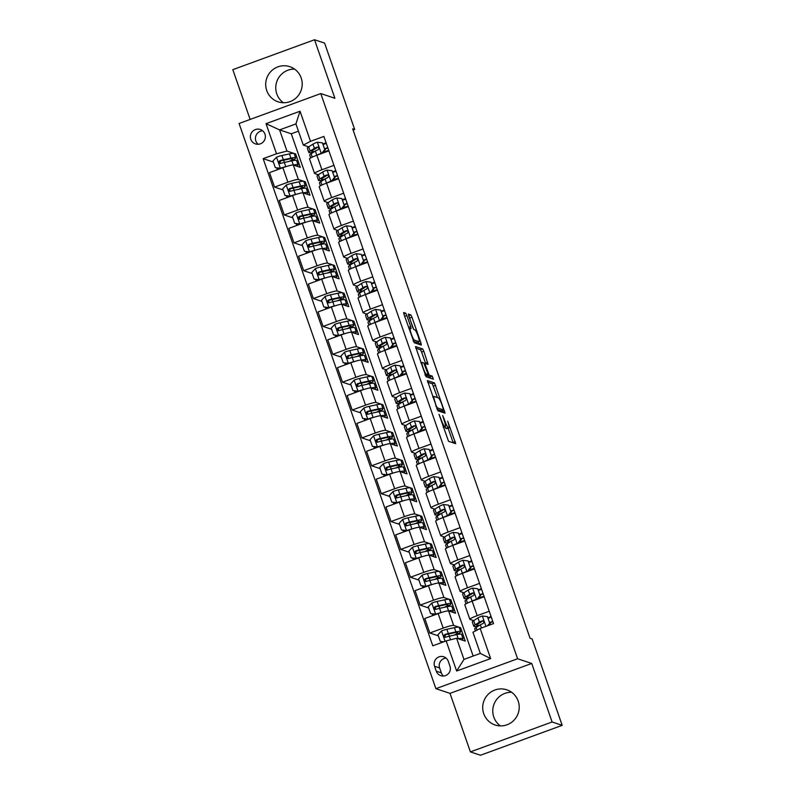 <?xml version="1.0" encoding="UTF-8"?>
<svg xmlns="http://www.w3.org/2000/svg" width="795" height="795" viewBox="0 0 795 795"><rect width="100%" height="100%" fill="white"/><g stroke="black" fill="none" stroke-linecap="round" stroke-linejoin="round"><path stroke-width="1.19" d="M439.029 414.304L448.539 441.314L455.704 443.69L447.694 421.201A7.463 1.053 69.9 0 1 448.996 427.79A7.463 1.053 69.9 0 1 448.867 427.79L448.271 427.591A7.463 1.053 69.9 0 1 444.564 420.167L442.706 415.527L444.017 419.979A7.463 1.053 69.9 0 1 445.309 426.567A7.463 1.053 69.9 0 1 445.19 426.557L444.594 426.359A7.463 1.053 69.9 0 1 440.887 418.935L439.029 414.304M266.732 90.55A18.524 18.225 -71.6 0 0 296.942 97.119A18.524 18.225 -71.6 0 0 289.807 66.671A18.524 18.225 -71.6 0 0 266.732 90.55M294.597 69.105A18.524 18.225 -71.6 0 0 283.398 102.744M483.738 713.701A18.524 18.225 -71.6 0 0 513.948 720.27A18.524 18.225 -71.6 0 0 506.812 689.822A18.524 18.225 -71.6 0 0 483.738 713.701M511.602 692.256A18.524 18.225 -71.6 0 0 500.403 725.895M250.813 139.304A7.602 7.483 -71.6 0 0 263.205 141.997A7.602 7.483 -71.6 0 0 260.273 129.496A7.602 7.483 -71.6 0 0 250.813 139.304M262.638 130.807A7.602 7.483 -71.6 0 0 258.156 144.292M406.851 315.516L405.689 313.19L403.651 312.524L404.059 314.582L414.205 342.724L421.33 345.1L420.962 343.043L411.979 317.225L410.816 314.899L408.362 314.095L412.615 327.202L413.778 329.528L414.97 329.925A6.241 0.875 69.9 0 1 417.951 335.798A6.241 0.875 69.9 0 1 419.154 341.631A6.241 0.875 69.9 0 1 419.045 341.631L414.354 340.071A6.241 0.875 69.9 0 1 411.373 334.188A6.241 0.875 69.9 0 1 410.17 328.355A6.241 0.875 69.9 0 1 410.28 328.365L411.104 328.623L410.697 326.566L406.851 315.516L404.655 316.311M334.904 98.272L314.522 39.75L324.608 43.109L354.689 129.505L352.672 128.83L530.086 638.276L532.103 638.942L562.184 725.338L552.098 721.979L531.726 663.457L517.605 658.757L320.783 93.572L334.904 98.272M427.392 380.586L437.906 410.786L445.071 413.161L434.517 382.961L427.322 380.616M415.765 348.17L420.456 349.74L421.618 352.056L423.824 351.251L428.078 364.358L425.146 363.394L425.514 365.452L429.23 375.101L432.232 376.105L433.335 379.175L426.06 376.76L415.497 346.56M415.537 346.56L422.672 348.925L423.824 351.251M449.97 666.17L448.261 661.261A7.364 7.244 -71.6 0 0 436.256 658.657A7.364 7.244 -71.6 0 0 434.567 666.28L436.276 671.179A7.364 7.244 -71.6 0 0 448.291 673.792A7.364 7.244 -71.6 0 0 449.97 666.17M517.605 658.757L435.899 688.669L239.076 123.483L320.783 93.572M480.17 628.467L490.644 658.568L456.638 671.02L446.154 640.919L456.608 638.226L463.982 659.403L480.319 653.42L472.946 632.244L480.17 628.467L493.526 623.578L323.883 136.432L310.527 141.321L303.302 145.088L295.929 123.911L279.582 129.893L286.965 151.07L295.631 153.962L294.438 154.399M273.361 162.061L263.155 158.662L432.798 645.808L446.154 640.919M263.155 158.662L276.511 153.773L266.037 123.672L300.043 111.221L310.527 141.321M531.726 663.457L450.01 693.369L470.392 751.891L552.098 721.979M470.392 751.891L480.478 755.25L562.184 725.338M314.522 39.75L232.816 69.662L250.147 119.429M450.01 693.369L435.899 688.669M353.109 130.082L354.689 129.505M456.608 638.226L465.274 641.108L460.623 627.732L459.421 628.169M298.453 131.165L291.278 133.789L473.154 656.044M291.278 133.789L279.582 129.893L266.037 123.672M283.07 189.925L274.553 187.093L269.505 172.604L282.871 167.715A9.5 1.053 -19.2 0 1 293.315 165.012L300.291 167.338L295.631 153.962M274.553 187.093L287.909 182.204A9.5 1.053 -19.2 0 1 298.363 179.511L305.34 181.826L304.137 182.274M292.769 217.8L284.262 214.958L279.214 200.469L292.57 195.58A9.5 1.053 -19.2 0 1 303.014 192.887L310 195.212L305.34 181.826M284.262 214.958L297.618 210.069A9.5 1.053 -19.2 0 1 308.062 207.376L315.049 209.701L313.846 210.138M302.478 245.665L293.961 242.833L288.913 228.344L302.279 223.445A9.5 1.053 -19.2 0 1 312.723 220.752L319.699 223.077L315.049 209.701M293.961 242.833L307.327 237.944A9.5 1.053 -19.2 0 1 317.771 235.24L324.748 237.566L323.555 238.003M312.177 273.54L303.67 270.697L298.622 256.209L311.978 251.319A9.5 1.053 -19.2 0 1 322.432 248.626L329.408 250.942L324.748 237.566M303.67 270.697L317.026 265.808A9.5 1.053 -19.2 0 1 327.48 263.115L334.457 265.441L333.254 265.878M321.886 301.404L313.369 298.572L308.331 284.073L321.687 279.184A9.5 1.053 -19.2 0 1 332.131 276.491L339.107 278.816L334.457 265.441M313.369 298.572L326.735 293.683A9.5 1.053 -19.2 0 1 337.179 290.98L344.156 293.305L342.963 293.743M331.595 329.269L323.078 326.437L318.03 311.948L331.396 307.059A9.5 1.053 -19.2 0 1 341.84 304.356L348.816 306.681L344.156 293.305M323.078 326.437L336.434 321.548A9.5 1.053 -19.2 0 1 346.888 318.855L353.864 321.18L352.662 321.617M341.293 357.144L332.787 354.312L327.739 339.813L341.095 334.924A9.5 1.053 -19.2 0 1 351.549 332.231L358.525 334.556L353.864 321.18M332.787 354.312L346.143 349.412A9.5 1.053 -19.2 0 1 356.587 346.719L363.573 349.045L362.371 349.482M351.002 385.009L342.486 382.176L337.438 367.688L350.804 362.798A9.5 1.053 -19.2 0 1 361.248 360.095L368.224 362.421L363.573 349.045M342.486 382.176L355.852 377.287A9.5 1.053 -19.2 0 1 366.296 374.594L373.272 376.909L372.08 377.347M360.711 412.883L352.195 410.041L347.147 395.552L360.503 390.663A9.5 1.053 -19.2 0 1 370.957 387.97L377.933 390.285L373.272 376.909M352.195 410.041L365.551 405.152A9.5 1.053 -19.2 0 1 376.005 402.459L382.981 404.784L381.779 405.221M370.41 440.748L361.894 437.916L356.856 423.427L370.212 418.528A9.5 1.053 -19.2 0 1 380.656 415.835L387.642 418.16L382.981 404.784M361.894 437.916L375.26 433.027A9.5 1.053 -19.2 0 1 385.704 430.324L392.68 432.649L391.488 433.086M380.119 468.623L371.603 465.781L366.555 451.292L379.921 446.402A9.5 1.053 -19.2 0 1 390.365 443.709L397.341 446.025L392.68 432.649M371.603 465.781L384.969 460.891A9.5 1.053 -19.2 0 1 395.413 458.198L402.389 460.524L401.187 460.961M389.818 496.487L381.312 493.655L376.264 479.156L389.62 474.267A9.5 1.053 -19.2 0 1 400.074 471.574L407.05 473.899L402.389 460.524M381.312 493.655L394.668 488.766A9.5 1.053 -19.2 0 1 405.112 486.063L412.098 488.388L410.896 488.826M399.527 524.352L391.011 521.52L385.963 507.031L399.328 502.142A9.5 1.053 -19.2 0 1 409.773 499.439L416.749 501.764L412.098 488.388M391.011 521.52L404.377 516.631A9.5 1.053 -19.2 0 1 414.821 513.938L421.797 516.253L420.605 516.7M409.236 552.227L400.72 549.395L395.672 534.896L409.028 530.007A9.5 1.053 -19.2 0 1 419.482 527.314L426.458 529.639L421.797 516.253M400.72 549.395L414.076 544.495A9.5 1.053 -19.2 0 1 424.53 541.802L431.506 544.128L430.304 544.565M418.935 580.092L410.419 577.259L405.38 562.771L418.736 557.881A9.5 1.053 -19.2 0 1 429.181 555.178L436.167 557.504L431.506 544.128M410.419 577.259L423.785 572.37A9.5 1.053 -19.2 0 1 434.229 569.677L441.205 571.993L440.013 572.43M428.644 607.966L420.128 605.124L415.079 590.635L428.445 585.746A9.5 1.053 -19.2 0 1 438.89 583.053L445.866 585.368L441.205 571.993M420.128 605.124L433.494 600.235A9.5 1.053 -19.2 0 1 443.938 597.542L450.914 599.867L449.712 600.305M438.343 635.831L429.837 632.999L424.788 618.51L438.144 613.611A9.5 1.053 -19.2 0 1 448.599 610.918L455.575 613.243L450.914 599.867M429.837 632.999L443.193 628.11A9.5 1.053 -19.2 0 1 453.637 625.407L460.623 627.732M473.641 620.647L469.984 619.424A9.5 1.053 -19.2 0 1 469.845 619.315A9.5 1.053 -19.2 0 1 477.199 615.658L489.233 611.256M463.932 592.772L460.275 591.559A9.5 1.053 -19.2 0 1 460.136 591.45A9.5 1.053 -19.2 0 1 467.5 587.793L479.534 583.381M467.172 571.565L470.342 567.57L468.017 560.882L462.829 560.266A6.29 0.696 160.8 0 0 458.526 562.174L454.253 564.887L450.576 563.695A9.5 1.053 -19.2 0 1 450.437 563.585A9.5 1.053 -19.2 0 1 457.791 559.919L469.825 555.516M444.524 537.042L440.867 535.82A9.5 1.053 -19.2 0 1 440.728 535.711A9.5 1.053 -19.2 0 1 448.092 532.054L460.116 527.642M434.815 509.168L431.158 507.955A9.5 1.053 -19.2 0 1 431.019 507.846A9.5 1.053 -19.2 0 1 438.383 504.179L450.417 499.777M425.116 481.303L421.459 480.081A9.5 1.053 -19.2 0 1 421.32 479.971A9.5 1.053 -19.2 0 1 428.674 476.314L440.708 471.912M415.407 453.428L411.75 452.216A9.5 1.053 -19.2 0 1 411.611 452.107A9.5 1.053 -19.2 0 1 418.975 448.44L431.009 444.037M405.698 425.564L402.051 424.341A9.5 1.053 -19.2 0 1 401.912 424.232A9.5 1.053 -19.2 0 1 409.266 420.575L421.3 416.173M408.948 404.357L412.118 400.352L409.783 393.664L404.595 393.048A6.29 0.696 160.8 0 0 400.292 394.966L396.019 397.679L392.342 396.476A9.5 1.053 -19.2 0 1 392.203 396.367A9.5 1.053 -19.2 0 1 399.567 392.71L411.591 388.298M386.291 369.824L382.634 368.612A9.5 1.053 -19.2 0 1 382.494 368.502A9.5 1.053 -19.2 0 1 389.858 364.835L401.892 360.433M376.591 341.959L372.934 340.737A9.5 1.053 -19.2 0 1 372.795 340.628A9.5 1.053 -19.2 0 1 380.149 336.971L392.183 332.568M379.831 320.743L383.001 316.748L380.676 310.06L375.478 309.444A6.29 0.696 160.8 0 0 371.176 311.352L366.912 314.075L363.226 312.872A9.5 1.053 -19.2 0 1 363.086 312.763A9.5 1.053 -19.2 0 1 370.45 309.096L382.484 304.694M357.174 286.22L353.527 284.998A9.5 1.053 -19.2 0 1 353.387 284.888A9.5 1.053 -19.2 0 1 360.741 281.231L372.776 276.829M347.475 258.345L343.818 257.133A9.5 1.053 -19.2 0 1 343.678 257.024A9.5 1.053 -19.2 0 1 351.042 253.357L363.067 248.954M337.766 230.48L334.109 229.258A9.5 1.053 -19.2 0 1 333.97 229.159A9.5 1.053 -19.2 0 1 341.333 225.492L353.368 221.089M328.067 202.616L324.41 201.393A9.5 1.053 -19.2 0 1 324.271 201.284A9.5 1.053 -19.2 0 1 331.624 197.627L343.659 193.215M318.358 174.741L314.701 173.529A9.5 1.053 -19.2 0 1 314.562 173.419A9.5 1.053 -19.2 0 1 321.925 169.752L333.95 165.35M321.597 153.534L324.767 149.53L322.442 142.842L317.245 142.235A6.29 0.696 160.8 0 0 312.952 144.143L308.679 146.856L303.302 145.088M491.091 616.582L488.239 617.626M469.845 619.315L464.797 604.826A9.5 1.053 -19.2 0 1 472.16 601.169L484.185 596.757M481.382 588.707L478.54 589.751M460.136 591.45L455.088 576.961A9.5 1.053 -19.2 0 1 462.452 573.294L474.486 568.892M471.683 560.843L468.831 561.886M450.437 563.585L445.389 549.087A9.5 1.053 -19.2 0 1 452.743 545.43L464.777 541.027M461.974 532.968L459.122 534.011M440.728 535.711L435.68 521.222A9.5 1.053 -19.2 0 1 443.044 517.555L455.078 513.153M452.266 505.103L449.423 506.147M431.019 507.846L425.981 493.347A9.5 1.053 -19.2 0 1 433.335 489.69L445.369 485.288M442.567 477.239L439.715 478.282M421.32 479.971L416.272 465.482A9.5 1.053 -19.2 0 1 423.636 461.825L435.66 457.413M432.858 449.364L430.016 450.407M411.611 452.107L406.563 437.618A9.5 1.053 -19.2 0 1 413.927 433.951L425.961 429.548M423.159 421.499L420.307 422.543M401.912 424.232L396.864 409.743A9.5 1.053 -19.2 0 1 404.218 406.086L416.252 401.674M413.45 393.624L410.598 394.668M392.203 396.367L387.155 381.878A9.5 1.053 -19.2 0 1 394.519 378.211L406.543 373.809M403.741 365.76L400.899 366.803M382.494 368.502L377.456 354.004A9.5 1.053 -19.2 0 1 384.81 350.347L396.844 345.944M394.042 337.895L391.19 338.928M372.795 340.628L367.747 326.139A9.5 1.053 -19.2 0 1 375.101 322.472L387.135 318.07M384.333 310.02L381.491 311.064M363.086 312.763L358.038 298.264A9.5 1.053 -19.2 0 1 365.402 294.607L377.436 290.205M374.634 282.155L371.782 283.199M353.387 284.888L348.339 270.399A9.5 1.053 -19.2 0 1 355.693 266.742L367.727 262.33M364.925 254.281L362.073 255.324M343.678 257.024L338.63 242.535A9.5 1.053 -19.2 0 1 345.994 238.868L358.018 234.465M355.216 226.416L352.374 227.459M333.97 229.159L328.931 214.66A9.5 1.053 -19.2 0 1 336.285 211.003L348.319 206.601M345.517 198.541L342.665 199.585M324.271 201.284L319.222 186.795A9.5 1.053 -19.2 0 1 326.576 183.128L338.61 178.726M335.808 170.677L332.966 171.72M314.562 173.419L309.513 158.921A9.5 1.053 -19.2 0 1 316.877 155.264L328.911 150.861M326.109 142.812L323.257 143.845M286.965 151.07L276.511 153.773M463.982 659.403L456.638 671.02M480.319 653.42L490.644 658.568M300.043 111.221L295.929 123.911M446.104 658.111A7.364 7.244 -71.6 0 0 439.615 667.959L441.324 672.858A7.364 7.244 -71.6 0 0 443.481 676.018M444.822 426.746A7.463 1.053 69.9 0 0 446.065 428.396L448.271 427.591M448.996 427.79L446.78 428.594A7.463 1.053 69.9 0 1 446.661 428.594L446.065 428.396M453.239 442.885L448.102 428.117M437.469 397.579L432.311 383.766L427.611 382.206M442.606 412.357L441.98 410.528M436.465 406.245L437.28 407.865L443.56 409.952L442.169 405.341A7.463 1.053 69.9 0 0 438.462 397.917L434.189 396.486A7.463 1.053 69.9 0 0 434.06 396.486A7.463 1.053 69.9 0 0 435.362 403.075L436.028 406.404M443.56 409.952L441.324 410.757L437.081 409.346M421.618 352.056L425.464 363.106L427.67 362.301M426.508 375.17L430.025 376.919L432.232 376.105M430.761 378.321L430.025 376.919M422.155 362.401A6.241 0.875 69.9 0 0 422.046 362.391A6.241 0.875 69.9 0 0 423.248 368.224A6.241 0.875 69.9 0 0 426.229 374.107L427.919 374.654L427.511 372.597L423.805 362.947L422.155 362.401M425.742 375.439L425.236 375.32M417.027 342.377A6.241 0.875 69.9 0 1 416.948 342.446A6.241 0.875 69.9 0 1 416.838 342.436L413.38 341.293M413.768 329.518L408.62 315.714L410.816 314.899M418.905 344.295L418.12 342.009M458.357 638.802A18.176 2.007 -19.2 0 1 463.048 638.574A18.176 2.007 -19.2 0 1 461.726 639.925M443.481 641.903L440.291 641.416L437.956 634.728L441.603 630.872A6.29 0.696 -19.2 0 1 446.87 629.282L454.432 627.672A18.176 2.007 -19.2 0 1 459.162 627.424L460.633 631.667A18.176 2.007 160.8 0 0 455.913 631.906L448.34 633.526A6.29 0.696 160.8 0 0 444.783 634.519C443.322 636.02 443.64 636.904 445.717 637.202A6.29 0.696 -19.2 0 1 449.274 636.199L456.837 634.579A18.176 2.007 -19.2 0 1 461.567 634.34L463.048 638.574M440.291 641.416L443.709 641.813M442.07 642.42L441.672 641.684M456.111 634.738A18.176 2.007 160.8 0 0 460.633 631.667M445.041 637.262L445.359 634.718L453.796 632.88A15.085 1.669 -19.2 0 1 457.721 632.681A15.085 1.669 -19.2 0 1 454.094 635.165M444.763 637.202L445.717 637.202M487.355 625.834L489.76 623.3L487.424 616.612L482.237 616.006A6.29 0.696 160.8 0 0 477.934 617.914L473.661 620.627A18.176 2.007 160.8 0 0 472.319 621.998L473.79 626.231A18.176 2.007 160.8 0 0 478.491 626.003M488.418 618.142L491.3 617.188M489.76 623.3L487.424 616.612M490.276 623.479L488.418 625.456M475.43 630.942L474.724 628.915A18.176 2.007 -19.2 0 1 476.066 627.543L480.339 624.83A6.29 0.696 -19.2 0 1 483.032 623.538C484.364 621.998 484.046 621.114 482.108 620.865A6.29 0.696 160.8 0 0 479.405 622.147L475.142 624.87A18.176 2.007 160.8 0 0 473.79 626.231M479.763 625.198A15.085 1.669 -19.2 0 1 476.712 625.218A15.085 1.669 -19.2 0 1 477.825 624.085L482.982 620.835M492.89 621.75L490.008 622.704M489.899 622.376L492.781 621.422M432.719 615.479L431.963 613.819M446.402 606.863A18.176 2.007 160.8 0 0 450.934 603.793L449.453 599.559A18.176 2.007 -19.2 0 0 444.733 599.798L437.161 601.418A6.29 0.696 -19.2 0 0 431.894 603.007L428.257 606.853L430.582 613.541L435.779 614.157A6.29 0.696 -19.2 0 1 441.046 612.567L441.483 612.468M448.658 610.938A18.176 2.007 -19.2 0 1 453.339 610.709A18.176 2.007 -19.2 0 1 452.017 612.061M436.306 614.326L430.582 613.541M450.934 603.793A18.176 2.007 160.8 0 0 446.204 604.031L438.631 605.651A6.29 0.696 160.8 0 0 435.074 606.655C433.623 608.145 433.931 609.04 436.008 609.328A6.29 0.696 -19.2 0 1 439.565 608.334L447.138 606.714A18.176 2.007 -19.2 0 1 451.868 606.466L453.339 610.709M435.253 614.207A8.666 0.954 160.8 0 0 432.351 615.737M435.332 609.397L435.66 606.843L444.087 605.015A15.085 1.669 -19.2 0 1 448.012 604.806A15.085 1.669 -19.2 0 1 444.385 607.301M435.054 609.328L436.008 609.328M423.01 587.614L422.264 585.945M436.703 578.999A18.176 2.007 160.8 0 0 441.225 575.928L439.754 571.684A18.176 2.007 -19.2 0 0 435.024 571.933L427.452 573.553A6.29 0.696 -19.2 0 0 422.195 575.143L418.548 578.989L420.883 585.677L426.07 586.283A6.29 0.696 -19.2 0 1 431.337 584.693L431.774 584.603M438.949 583.073A18.176 2.007 -19.2 0 1 443.63 582.834A18.176 2.007 -19.2 0 1 442.318 584.186M426.597 586.462L420.883 585.677M441.225 575.928A18.176 2.007 160.8 0 0 436.495 576.166L428.932 577.786A6.29 0.696 160.8 0 0 425.375 578.79C423.914 580.28 424.222 581.165 426.299 581.463A6.29 0.696 -19.2 0 1 429.866 580.459L437.429 578.84A18.176 2.007 -19.2 0 1 442.159 578.601L443.63 582.834M425.544 586.332A8.666 0.954 160.8 0 0 422.642 587.863M425.633 581.523L425.951 578.979L434.388 577.14A15.085 1.669 -19.2 0 1 438.313 576.941A15.085 1.669 -19.2 0 1 434.686 579.426M425.355 581.463L426.299 581.463M413.301 559.74L412.555 558.08M426.995 551.134A18.176 2.007 160.8 0 0 431.526 548.053L430.045 543.82A18.176 2.007 -19.2 0 0 425.315 544.058L417.753 545.678A6.29 0.696 -19.2 0 0 412.486 547.268L408.849 551.114L411.174 557.802L416.371 558.418A6.29 0.696 -19.2 0 1 421.628 556.828L422.075 556.739M429.24 555.198A18.176 2.007 -19.2 0 1 433.931 554.97A18.176 2.007 -19.2 0 1 432.609 556.321M416.888 558.597L411.174 557.802M431.526 548.053A18.176 2.007 160.8 0 0 426.796 548.302L419.223 549.911A6.29 0.696 160.8 0 0 415.666 550.915C414.205 552.406 414.523 553.3 416.6 553.588A6.29 0.696 -19.2 0 1 420.158 552.595L427.73 550.975A18.176 2.007 -19.2 0 1 432.45 550.736L433.931 554.97M415.845 558.468A8.666 0.954 160.8 0 0 412.943 559.998M415.924 553.658L416.252 551.114L424.679 549.275A15.085 1.669 -19.2 0 1 428.604 549.077A15.085 1.669 -19.2 0 1 424.977 551.561M415.646 553.598L416.6 553.588M476.881 599.44L480.051 595.435L477.725 588.747L472.528 588.131A6.29 0.696 160.8 0 0 468.225 590.049L463.962 592.762A18.176 2.007 160.8 0 0 462.611 594.133L464.091 598.367A18.176 2.007 160.8 0 0 468.792 598.128M478.719 590.278L481.591 589.314M476.414 599.281A6.29 0.696 160.8 0 0 472.151 601.169L470.64 596.956A6.29 0.696 -19.2 0 1 473.333 595.664C474.655 594.133 474.347 593.239 472.399 592.99A6.29 0.696 160.8 0 0 469.706 594.282L465.433 596.995A18.176 2.007 160.8 0 0 464.091 598.367M480.051 595.435L477.725 588.747M480.578 595.614L476.94 599.46M470.054 597.323A15.085 1.669 -19.2 0 1 467.003 597.353A15.085 1.669 -19.2 0 1 468.116 596.21L473.273 592.971M483.181 593.875L480.309 594.839M480.19 594.511L483.072 593.557M484.006 596.23L480.886 597.264L481.104 597.89M465.989 603.822L465.025 601.04A18.176 2.007 -19.2 0 1 466.367 599.669L470.64 596.956M478.192 598.128A15.085 1.669 160.8 0 0 480.886 597.264M469.01 562.403L471.892 561.449M456.28 575.948L455.316 573.175A18.176 2.007 -19.2 0 1 456.658 571.804L460.931 569.091A6.29 0.696 -19.2 0 1 463.624 567.799C464.946 566.269 464.638 565.374 462.69 565.126A6.29 0.696 160.8 0 0 459.997 566.408L455.724 569.131L454.253 564.887A18.176 2.007 160.8 0 0 452.911 566.259L454.382 570.502A18.176 2.007 160.8 0 0 459.083 570.263M466.705 571.416A6.29 0.696 160.8 0 0 462.452 573.294L467.5 587.793M470.342 567.57L468.017 560.882M470.869 567.739L467.231 571.585M455.724 569.131A18.176 2.007 160.8 0 0 454.382 570.502M460.355 569.458A15.085 1.669 -19.2 0 1 457.304 569.478A15.085 1.669 -19.2 0 1 458.417 568.346L463.574 565.096M473.482 566.01L470.6 566.964M470.491 566.636L473.363 565.682M474.297 568.365L471.177 569.399L471.395 570.025M468.493 570.254A15.085 1.669 160.8 0 0 471.177 569.399M457.473 543.701L460.643 539.696L458.308 533.008L453.12 532.392A6.29 0.696 160.8 0 0 448.817 534.31L444.544 537.023A18.176 2.007 160.8 0 0 443.203 538.394L444.683 542.627A18.176 2.007 160.8 0 0 449.384 542.389M459.311 534.538L462.183 533.584M457.006 543.542A6.29 0.696 160.8 0 0 452.743 545.43L457.791 559.919M460.643 539.696L458.308 533.008M461.17 539.875L457.522 543.72M446.581 548.083L445.607 545.3A18.176 2.007 -19.2 0 1 446.959 543.939L451.222 541.216A6.29 0.696 -19.2 0 1 453.915 539.934C455.247 538.394 454.939 537.5 452.991 537.251A6.29 0.696 160.8 0 0 450.298 538.543L446.025 541.256A18.176 2.007 160.8 0 0 444.683 542.627M450.646 541.584A15.085 1.669 -19.2 0 1 447.595 541.614A15.085 1.669 -19.2 0 1 448.708 540.481L453.866 537.231M463.773 538.145L460.891 539.099M460.782 538.771L463.664 537.818M464.588 540.491L461.478 541.524L461.696 542.15M458.785 542.389A15.085 1.669 160.8 0 0 461.478 541.524M403.602 531.875L402.846 530.215M417.296 523.259A18.176 2.007 160.8 0 0 421.817 520.188L420.346 515.955A18.176 2.007 -19.2 0 0 415.616 516.194L408.044 517.813A6.29 0.696 -19.2 0 0 402.777 519.403L399.14 523.249L401.465 529.937L406.662 530.553A6.29 0.696 -19.2 0 1 411.929 528.963L412.366 528.864M419.541 527.333A18.176 2.007 -19.2 0 1 424.222 527.095A18.176 2.007 -19.2 0 1 422.9 528.456M407.189 530.722L401.465 529.937M421.817 520.188A18.176 2.007 160.8 0 0 417.087 520.427L409.524 522.047A6.29 0.696 160.8 0 0 405.967 523.05C404.506 524.541 404.814 525.435 406.891 525.724A6.29 0.696 -19.2 0 1 410.449 524.72L418.021 523.1A18.176 2.007 -19.2 0 1 422.751 522.862L424.222 527.095M406.136 530.603A8.666 0.954 160.8 0 0 403.234 532.133M406.215 525.793L406.543 523.239L414.98 521.401A15.085 1.669 -19.2 0 1 418.905 521.202A15.085 1.669 -19.2 0 1 415.268 523.696M405.947 525.724L406.891 525.724M447.764 515.826L450.934 511.831L448.609 505.143L443.411 504.527A6.29 0.696 160.8 0 0 439.118 506.435L434.845 509.158A18.176 2.007 160.8 0 0 433.504 510.519L434.974 514.763A18.176 2.007 160.8 0 0 439.675 514.524M449.602 506.663L452.484 505.709M447.297 515.677A6.29 0.696 160.8 0 0 443.034 517.565M450.934 511.831L448.609 505.143M451.461 512L447.824 515.846M436.872 520.218L435.908 517.436A18.176 2.007 -19.2 0 1 437.25 516.064L441.523 513.351A6.29 0.696 -19.2 0 1 444.216 512.059C445.538 510.529 445.23 509.635 443.282 509.386A6.29 0.696 160.8 0 0 440.589 510.678L436.316 513.391A18.176 2.007 160.8 0 0 434.974 514.763M440.937 513.719A15.085 1.669 -19.2 0 1 437.896 513.739A15.085 1.669 -19.2 0 1 439.009 512.606L444.166 509.356M454.064 510.271L451.192 511.225M451.073 510.907L453.955 509.943M454.889 512.626L451.769 513.659L451.987 514.285M449.076 514.524A15.085 1.669 160.8 0 0 451.769 513.659M393.893 504.01L393.147 502.341M407.587 495.394A18.176 2.007 160.8 0 0 412.108 492.314L410.637 488.08A18.176 2.007 -19.2 0 0 405.907 488.329L398.345 489.939A6.29 0.696 -19.2 0 0 393.078 491.529L389.431 495.374L391.766 502.062L396.953 502.678A6.29 0.696 -19.2 0 1 402.22 501.089L402.658 500.999M409.832 499.459A18.176 2.007 -19.2 0 1 414.523 499.23A18.176 2.007 -19.2 0 1 413.201 500.582M397.48 502.857L391.766 502.062M412.108 492.314A18.176 2.007 160.8 0 0 407.388 492.562L399.815 494.182A6.29 0.696 160.8 0 0 396.258 495.176C394.797 496.666 395.115 497.561 397.192 497.859A6.29 0.696 -19.2 0 1 400.75 496.855L408.312 495.235A18.176 2.007 -19.2 0 1 413.042 494.997L414.523 499.23M396.427 502.728A8.666 0.954 160.8 0 0 393.535 504.259M396.516 497.918L396.834 495.374L405.271 493.536A15.085 1.669 -19.2 0 1 409.196 493.337A15.085 1.669 -19.2 0 1 405.569 495.822M396.238 497.859L397.192 497.859M438.055 487.961L441.235 483.956L438.9 477.268L433.712 476.662A6.29 0.696 160.8 0 0 429.409 478.57L425.136 481.283A18.176 2.007 160.8 0 0 423.795 482.654L425.265 486.888A18.176 2.007 160.8 0 0 429.966 486.659M439.893 478.799L442.775 477.845M437.588 487.802A6.29 0.696 160.8 0 0 433.335 489.69L438.383 504.179M441.235 483.956L438.9 477.268M441.752 484.135L438.115 487.981M427.173 492.344L426.2 489.561A18.176 2.007 -19.2 0 1 427.541 488.2L431.814 485.477A6.29 0.696 -19.2 0 1 434.507 484.195C435.839 482.654 435.521 481.77 433.573 481.522A6.29 0.696 160.8 0 0 430.88 482.803L426.617 485.516A18.176 2.007 160.8 0 0 425.265 486.888M431.238 485.854A15.085 1.669 -19.2 0 1 428.187 485.874A15.085 1.669 -19.2 0 1 429.3 484.741L434.458 481.492M444.365 482.406L441.483 483.36M441.374 483.032L444.256 482.078M445.18 484.751L442.06 485.785L442.278 486.411M439.377 486.649A15.085 1.669 160.8 0 0 442.06 485.785M384.194 476.135L383.438 474.476M397.878 467.52A18.176 2.007 160.8 0 0 402.409 464.449L400.928 460.216A18.176 2.007 -19.2 0 0 396.208 460.454L388.636 462.074A6.29 0.696 -19.2 0 0 383.369 463.664L379.732 467.51L382.057 474.198L387.254 474.814A6.29 0.696 -19.2 0 1 392.521 473.224L392.959 473.124M400.133 471.594A18.176 2.007 -19.2 0 1 404.814 471.365A18.176 2.007 -19.2 0 1 403.492 472.717M387.781 474.983L382.057 474.198M402.409 464.449A18.176 2.007 160.8 0 0 397.679 464.687L390.106 466.307A6.29 0.696 160.8 0 0 386.549 467.311C385.098 468.802 385.406 469.696 387.483 469.984A6.29 0.696 -19.2 0 1 391.041 468.98L398.613 467.371A18.176 2.007 -19.2 0 1 403.343 467.122L404.814 471.365M386.728 474.863A8.666 0.954 160.8 0 0 383.826 476.394M386.807 470.054L387.135 467.5L395.562 465.661A15.085 1.669 -19.2 0 1 399.488 465.463A15.085 1.669 -19.2 0 1 395.86 467.957M386.529 469.984L387.483 469.984M374.485 448.271L373.739 446.601M388.179 439.655A18.176 2.007 160.8 0 0 392.7 436.584L391.229 432.341A18.176 2.007 -19.2 0 0 386.499 432.589L378.927 434.209A6.29 0.696 -19.2 0 0 373.67 435.799L370.023 439.645L372.358 446.333L377.546 446.939A6.29 0.696 -19.2 0 1 382.812 445.349L383.25 445.26M390.425 443.729A18.176 2.007 -19.2 0 1 395.105 443.491A18.176 2.007 -19.2 0 1 393.793 444.842M378.072 447.118L372.358 446.333M392.7 436.584A18.176 2.007 160.8 0 0 387.97 436.823L380.408 438.442A6.29 0.696 160.8 0 0 376.85 439.436C375.389 440.937 375.697 441.821 377.774 442.119A6.29 0.696 -19.2 0 1 381.342 441.116L388.904 439.496A18.176 2.007 -19.2 0 1 393.634 439.257L395.105 443.491M377.019 446.989A8.666 0.954 160.8 0 0 374.117 448.519M377.108 442.179L377.426 439.635L385.863 437.797A15.085 1.669 -19.2 0 1 389.788 437.598A15.085 1.669 -19.2 0 1 386.161 440.082M376.83 442.119L377.774 442.119M364.776 420.396L364.031 418.736M378.47 411.78A18.176 2.007 160.8 0 0 383.001 408.709L381.521 404.476A18.176 2.007 -19.2 0 0 376.79 404.715L369.228 406.334A6.29 0.696 -19.2 0 0 363.961 407.924L360.324 411.77L362.649 418.458L367.847 419.074A6.29 0.696 -19.2 0 1 373.103 417.484L373.551 417.385M380.716 415.855A18.176 2.007 -19.2 0 1 385.406 415.626A18.176 2.007 -19.2 0 1 384.084 416.978M368.363 419.243L362.649 418.458M383.001 408.709A18.176 2.007 160.8 0 0 378.271 408.958L370.699 410.568A6.29 0.696 160.8 0 0 367.141 411.572C365.68 413.062 365.998 413.957 368.075 414.245A6.29 0.696 -19.2 0 1 371.633 413.251L379.205 411.631A18.176 2.007 -19.2 0 1 383.925 411.383L385.406 415.626M367.32 419.124A8.666 0.954 160.8 0 0 364.418 420.654M367.399 414.314L367.727 411.76L376.154 409.932A15.085 1.669 -19.2 0 1 380.08 409.723A15.085 1.669 -19.2 0 1 376.452 412.217M367.121 414.255L368.075 414.245M355.077 392.531L354.322 390.872M368.771 383.915A18.176 2.007 160.8 0 0 373.292 380.845L371.822 376.611A18.176 2.007 -19.2 0 0 367.091 376.85L359.519 378.47A6.29 0.696 -19.2 0 0 354.252 380.06L350.615 383.906L352.94 390.593L358.138 391.2A6.29 0.696 -19.2 0 1 363.404 389.61L363.842 389.52M371.017 387.99A18.176 2.007 -19.2 0 1 375.697 387.751A18.176 2.007 -19.2 0 1 374.375 389.103M358.664 391.378L352.94 390.593M373.292 380.845A18.176 2.007 160.8 0 0 368.562 381.083L361 382.703A6.29 0.696 160.8 0 0 357.442 383.707C355.981 385.197 356.289 386.082 358.366 386.38A6.29 0.696 -19.2 0 1 361.924 385.376L369.496 383.756A18.176 2.007 -19.2 0 1 374.226 383.518L375.697 387.751M357.611 391.259A8.666 0.954 160.8 0 0 354.709 392.79M357.69 386.44L358.018 383.896L366.455 382.057A15.085 1.669 -19.2 0 1 370.381 381.858A15.085 1.669 -19.2 0 1 366.743 384.343M357.412 386.38L358.366 386.38M428.356 460.096L431.526 456.091L429.201 449.404L424.003 448.787A6.29 0.696 160.8 0 0 419.7 450.705L415.437 453.418A18.176 2.007 160.8 0 0 414.086 454.79L415.566 459.023A18.176 2.007 160.8 0 0 420.267 458.785M430.194 450.934L433.066 449.97M427.889 459.937A6.29 0.696 160.8 0 0 423.626 461.825L428.674 476.314M431.526 456.091L429.201 449.404M432.053 456.26L428.416 460.116M417.464 464.479L416.5 461.696A18.176 2.007 -19.2 0 1 417.842 460.325L422.115 457.612A6.29 0.696 -19.2 0 1 424.808 456.32C426.13 454.79 425.822 453.895 423.874 453.647A6.29 0.696 160.8 0 0 421.181 454.939L416.908 457.652A18.176 2.007 160.8 0 0 415.566 459.023M421.529 457.98A15.085 1.669 -19.2 0 1 418.478 458.009A15.085 1.669 -19.2 0 1 419.591 456.867L424.749 453.617M434.656 454.531L431.784 455.485M431.665 455.167L434.547 454.213M435.481 456.887L432.361 457.92L432.579 458.546M429.668 458.785A15.085 1.669 160.8 0 0 432.361 457.92M418.647 432.222L421.817 428.217L419.492 421.529L414.304 420.923A6.29 0.696 160.8 0 0 410.001 422.831L405.728 425.544A18.176 2.007 160.8 0 0 404.387 426.915L405.857 431.148A18.176 2.007 160.8 0 0 410.558 430.92M420.485 423.059L423.367 422.105M418.18 432.073A6.29 0.696 160.8 0 0 413.927 433.951L418.975 448.44M421.817 428.217L419.492 421.529M422.344 428.396L418.707 432.241M407.755 436.604L406.792 433.832A18.176 2.007 -19.2 0 1 408.133 432.46L412.406 429.747A6.29 0.696 -19.2 0 1 415.099 428.455C416.421 426.915 416.113 426.031 414.165 425.782A6.29 0.696 160.8 0 0 411.472 427.064L407.199 429.787A18.176 2.007 160.8 0 0 405.857 431.148M411.83 430.115A15.085 1.669 -19.2 0 1 408.779 430.135A15.085 1.669 -19.2 0 1 409.892 429.002L415.05 425.752M424.957 426.667L422.075 427.621M421.966 427.293L424.838 426.339M425.772 429.012L422.652 430.055L422.87 430.681M419.969 430.91A15.085 1.669 160.8 0 0 422.652 430.055M410.786 395.195L413.658 394.231M398.057 408.739L397.083 405.957A18.176 2.007 -19.2 0 1 398.434 404.585L402.697 401.873A6.29 0.696 -19.2 0 1 405.39 400.591C406.722 399.05 406.414 398.156 404.466 397.907A6.29 0.696 160.8 0 0 401.773 399.199L397.5 401.912L396.019 397.679A18.176 2.007 160.8 0 0 394.678 399.05L396.158 403.284A18.176 2.007 160.8 0 0 400.859 403.045M408.481 404.198A6.29 0.696 160.8 0 0 404.218 406.086L409.266 420.575M412.118 400.352L409.783 393.664M412.645 400.531L408.998 404.377M397.5 401.912A18.176 2.007 160.8 0 0 396.158 403.284M402.121 402.24A15.085 1.669 -19.2 0 1 399.07 402.27A15.085 1.669 -19.2 0 1 400.183 401.127L405.341 397.888M415.248 398.792L412.366 399.756M412.257 399.428L415.139 398.474M416.063 401.147L412.953 402.181L413.171 402.807M410.26 403.045A15.085 1.669 160.8 0 0 412.953 402.181M399.239 376.482L402.409 372.487L400.084 365.799L394.886 365.183A6.29 0.696 160.8 0 0 390.593 367.091L386.32 369.814A18.176 2.007 160.8 0 0 384.979 371.176L386.45 375.419A18.176 2.007 160.8 0 0 391.15 375.18M401.078 367.32L403.959 366.366M398.772 376.333A6.29 0.696 160.8 0 0 394.509 378.211L399.567 392.71M402.409 372.487L400.084 365.799M402.936 372.656L399.299 376.502M388.348 380.865L387.384 378.092A18.176 2.007 -19.2 0 1 388.725 376.721L392.998 374.008A6.29 0.696 -19.2 0 1 395.691 372.716C397.013 371.185 396.705 370.291 394.757 370.043A6.29 0.696 160.8 0 0 392.064 371.335L387.791 374.048A18.176 2.007 160.8 0 0 386.45 375.419M392.412 374.375A15.085 1.669 -19.2 0 1 389.361 374.395A15.085 1.669 -19.2 0 1 390.484 373.262L395.642 370.013M405.539 370.927L402.668 371.881M402.548 371.563L405.43 370.599M406.364 373.282L403.244 374.316L403.463 374.942M400.551 375.17A15.085 1.669 160.8 0 0 403.244 374.316M345.368 364.657L344.623 362.997M359.062 356.051A18.176 2.007 160.8 0 0 363.583 352.97L362.113 348.737A18.176 2.007 -19.2 0 0 357.382 348.975L349.82 350.595A6.29 0.696 -19.2 0 0 344.553 352.185L340.906 356.031L343.241 362.719L348.429 363.335A6.29 0.696 -19.2 0 1 353.696 361.745L354.133 361.655M361.308 360.115A18.176 2.007 -19.2 0 1 365.998 359.887A18.176 2.007 -19.2 0 1 364.676 361.238M348.955 363.514L343.241 362.719M363.583 352.97A18.176 2.007 160.8 0 0 358.863 353.219L351.291 354.838A6.29 0.696 160.8 0 0 347.733 355.832C346.272 357.323 346.58 358.217 348.667 358.505A6.29 0.696 -19.2 0 1 352.225 357.512L359.787 355.892A18.176 2.007 -19.2 0 1 364.517 355.653L365.998 359.887M347.902 363.385A8.666 0.954 160.8 0 0 345.01 364.915M347.991 358.575L348.309 356.031L356.746 354.192A15.085 1.669 -19.2 0 1 360.672 353.994A15.085 1.669 -19.2 0 1 357.044 356.478M347.713 358.515L348.667 358.505M389.53 348.617L392.71 344.613L390.375 337.925L385.187 337.309A6.29 0.696 160.8 0 0 380.885 339.227L376.611 341.939A18.176 2.007 160.8 0 0 375.27 343.311L376.741 347.544A18.176 2.007 160.8 0 0 381.441 347.306M391.369 339.455L394.25 338.501M389.063 348.458A6.29 0.696 160.8 0 0 384.81 350.347L389.858 364.835M392.71 344.613L390.375 337.925M393.227 344.791L389.59 348.637M378.649 353L377.675 350.217A18.176 2.007 -19.2 0 1 379.016 348.856L383.289 346.133A6.29 0.696 -19.2 0 1 385.982 344.851C387.314 343.311 386.996 342.416 385.048 342.168A6.29 0.696 160.8 0 0 382.355 343.46L378.092 346.173A18.176 2.007 160.8 0 0 376.741 347.544M382.713 346.501A15.085 1.669 -19.2 0 1 379.662 346.531A15.085 1.669 -19.2 0 1 380.775 345.398L385.933 342.148M395.84 343.062L392.959 344.016M392.849 343.688L395.721 342.734M396.655 345.408L393.535 346.441L393.754 347.067M390.852 347.306A15.085 1.669 160.8 0 0 393.535 346.441M335.669 336.792L334.914 335.132M349.353 328.176A18.176 2.007 160.8 0 0 353.884 325.105L352.404 320.872A18.176 2.007 -19.2 0 0 347.683 321.11L340.111 322.73A6.29 0.696 -19.2 0 0 334.844 324.32L331.207 328.166L333.532 334.854L338.73 335.47A6.29 0.696 -19.2 0 1 343.997 333.88L344.434 333.781M351.609 332.25A18.176 2.007 -19.2 0 1 356.289 332.012A18.176 2.007 -19.2 0 1 354.967 333.373M339.256 335.639L333.532 334.854M353.884 325.105A18.176 2.007 160.8 0 0 349.154 325.344L341.582 326.964A6.29 0.696 160.8 0 0 338.024 327.967C336.573 329.458 336.881 330.352 338.958 330.641A6.29 0.696 -19.2 0 1 342.516 329.637L350.088 328.017A18.176 2.007 -19.2 0 1 354.818 327.779L356.289 332.012M338.203 335.52A8.666 0.954 160.8 0 0 335.301 337.05M338.282 330.71L338.61 328.156L347.037 326.318A15.085 1.669 -19.2 0 1 350.963 326.119A15.085 1.669 -19.2 0 1 347.335 328.613M338.004 330.641L338.958 330.641M381.67 311.58L384.541 310.626M368.94 325.135L367.976 322.353A18.176 2.007 -19.2 0 1 369.317 320.981L373.59 318.268A6.29 0.696 -19.2 0 1 376.283 316.976C377.605 315.446 377.297 314.552 375.349 314.303A6.29 0.696 160.8 0 0 372.656 315.595L368.383 318.308L366.912 314.075A18.176 2.007 160.8 0 0 365.561 315.436L367.042 319.679A18.176 2.007 160.8 0 0 371.742 319.441M379.364 320.594A6.29 0.696 160.8 0 0 375.101 322.482L380.149 336.971M383.001 316.748L380.676 310.06M383.528 316.917L379.891 320.763M368.383 318.308A18.176 2.007 160.8 0 0 367.042 319.679M373.004 318.636A15.085 1.669 -19.2 0 1 369.953 318.666A15.085 1.669 -19.2 0 1 371.066 317.523L376.224 314.273M386.132 315.188L383.26 316.142M383.14 315.824L386.022 314.86M386.956 317.543L383.836 318.576L384.055 319.202M381.143 319.441A15.085 1.669 160.8 0 0 383.836 318.576M325.96 308.927L325.205 307.258M339.654 300.311A18.176 2.007 160.8 0 0 344.175 297.241L342.705 292.997A18.176 2.007 -19.2 0 0 337.974 293.246L330.402 294.856A6.29 0.696 -19.2 0 0 325.145 296.446L321.498 300.291L323.833 306.989L329.021 307.595A6.29 0.696 -19.2 0 1 334.288 306.005L334.725 305.916M341.9 304.376A18.176 2.007 -19.2 0 1 346.58 304.147A18.176 2.007 -19.2 0 1 345.269 305.499M329.547 307.774L323.833 306.989M344.175 297.241A18.176 2.007 160.8 0 0 339.445 297.479L331.883 299.099A6.29 0.696 160.8 0 0 328.325 300.093C326.864 301.583 327.172 302.478 329.249 302.776A6.29 0.696 -19.2 0 1 332.817 301.772L340.379 300.152A18.176 2.007 -19.2 0 1 345.109 299.914L346.58 304.147M328.494 307.645A8.666 0.954 160.8 0 0 325.592 309.175M328.583 302.835L328.901 300.291L337.338 298.453A15.085 1.669 -19.2 0 1 341.264 298.254A15.085 1.669 -19.2 0 1 337.637 300.739M328.305 302.776L329.249 302.776M316.251 281.052L315.506 279.393M329.945 272.437A18.176 2.007 160.8 0 0 334.476 269.366L332.996 265.132A18.176 2.007 -19.2 0 0 328.265 265.371L320.703 266.991A6.29 0.696 -19.2 0 0 315.436 268.581L311.799 272.427L314.124 279.115L319.322 279.731A6.29 0.696 -19.2 0 1 324.579 278.141L325.026 278.041M332.191 276.511A18.176 2.007 -19.2 0 1 336.881 276.282A18.176 2.007 -19.2 0 1 335.56 277.634M319.838 279.9L314.124 279.115M334.476 269.366A18.176 2.007 160.8 0 0 329.746 269.604L322.174 271.224A6.29 0.696 160.8 0 0 318.616 272.228C317.155 273.719 317.473 274.613 319.55 274.901A6.29 0.696 -19.2 0 1 323.108 273.897L330.68 272.288A18.176 2.007 -19.2 0 1 335.401 272.039L336.881 276.282M318.795 279.78A8.666 0.954 160.8 0 0 315.893 281.311M318.875 274.971L319.192 272.417L327.629 270.578A15.085 1.669 -19.2 0 1 331.555 270.38A15.085 1.669 -19.2 0 1 327.928 272.874M318.596 274.901L319.55 274.901M306.552 253.188L305.797 251.518M320.246 244.572A18.176 2.007 160.8 0 0 324.767 241.501L323.287 237.258A18.176 2.007 -19.2 0 0 318.566 237.506L310.994 239.126A6.29 0.696 -19.2 0 0 305.727 240.716L302.09 244.562L304.415 251.25L309.613 251.856A6.29 0.696 -19.2 0 1 314.88 250.266L315.317 250.177M322.492 248.646A18.176 2.007 -19.2 0 1 327.172 248.408A18.176 2.007 -19.2 0 1 325.851 249.759M310.139 252.035L304.415 251.25M324.767 241.501A18.176 2.007 160.8 0 0 320.037 241.74L312.475 243.359A6.29 0.696 160.8 0 0 308.907 244.353C307.456 245.854 307.764 246.738 309.841 247.036A6.29 0.696 -19.2 0 1 313.399 246.033L320.971 244.413A18.176 2.007 -19.2 0 1 325.702 244.174L327.172 248.408M309.086 251.906A8.666 0.954 160.8 0 0 306.184 253.436M309.166 247.096L309.493 244.552L317.93 242.714A15.085 1.669 -19.2 0 1 321.846 242.515A15.085 1.669 -19.2 0 1 318.219 244.999M308.887 247.036L309.841 247.036M296.843 225.313L296.098 223.653M310.537 216.697A18.176 2.007 160.8 0 0 315.059 213.626L313.588 209.393A18.176 2.007 -19.2 0 0 308.858 209.632L301.295 211.251A6.29 0.696 -19.2 0 0 296.028 212.841L292.381 216.687L294.716 223.375L299.904 223.991A6.29 0.696 -19.2 0 1 305.171 222.401L305.608 222.302M312.783 220.772A18.176 2.007 -19.2 0 1 317.473 220.543A18.176 2.007 -19.2 0 1 316.152 221.894M300.43 224.16L294.716 223.375M315.059 213.626A18.176 2.007 160.8 0 0 310.338 213.875L302.766 215.485A6.29 0.696 160.8 0 0 299.208 216.488C297.747 217.979 298.055 218.873 300.142 219.162A6.29 0.696 -19.2 0 1 303.7 218.168L311.262 216.548A18.176 2.007 -19.2 0 1 315.993 216.3L317.473 220.543M299.377 224.041A8.666 0.954 160.8 0 0 296.485 225.571M299.467 219.231L299.785 216.687L308.222 214.849A15.085 1.669 -19.2 0 1 312.147 214.64A15.085 1.669 -19.2 0 1 308.52 217.134M299.188 219.172L300.142 219.162M287.144 197.448L286.389 195.789M300.828 188.832A18.176 2.007 160.8 0 0 305.359 185.762L303.879 181.528A18.176 2.007 -19.2 0 0 299.159 181.767L291.586 183.387A6.29 0.696 -19.2 0 0 286.319 184.977L282.682 188.822L285.007 195.51L290.205 196.117A6.29 0.696 -19.2 0 1 295.472 194.527L295.909 194.437M303.084 192.907A18.176 2.007 -19.2 0 1 307.764 192.668A18.176 2.007 -19.2 0 1 306.443 194.03M290.731 196.295L285.007 195.51M305.359 185.762A18.176 2.007 160.8 0 0 300.629 186L293.057 187.62A6.29 0.696 160.8 0 0 289.499 188.624C288.048 190.114 288.356 190.999 290.433 191.297A6.29 0.696 -19.2 0 1 293.991 190.293L301.563 188.673A18.176 2.007 -19.2 0 1 306.284 188.435L307.764 192.668M289.678 196.176A8.666 0.954 160.8 0 0 286.776 197.707M289.758 191.357L290.086 188.812L298.513 186.974A15.085 1.669 -19.2 0 1 302.438 186.775A15.085 1.669 -19.2 0 1 298.811 189.26M289.479 191.297L290.433 191.297M277.435 169.583L276.68 167.914M291.129 160.968A18.176 2.007 160.8 0 0 295.651 157.887L294.18 153.654A18.176 2.007 -19.2 0 0 289.45 153.892L281.877 155.512A6.29 0.696 -19.2 0 0 276.62 157.102L272.973 160.948L275.309 167.636L280.496 168.252A6.29 0.696 -19.2 0 1 285.763 166.662L286.2 166.572M293.375 165.032A18.176 2.007 -19.2 0 1 298.055 164.804A18.176 2.007 -19.2 0 1 296.744 166.155M281.023 168.431L275.309 167.636M295.651 157.887A18.176 2.007 160.8 0 0 290.92 158.135L283.358 159.755A6.29 0.696 160.8 0 0 279.8 160.749C278.339 162.24 278.647 163.134 280.724 163.422A6.29 0.696 -19.2 0 1 284.292 162.428L291.854 160.809A18.176 2.007 -19.2 0 1 296.585 160.57L298.055 164.804M279.969 168.302A8.666 0.954 160.8 0 0 277.067 169.832M280.059 163.492L280.377 160.948L288.814 159.109A15.085 1.669 -19.2 0 1 292.739 158.911A15.085 1.669 -19.2 0 1 289.112 161.395M279.78 163.432L280.724 163.422M370.122 292.878L373.292 288.873L370.967 282.185L365.77 281.579A6.29 0.696 160.8 0 0 361.477 283.487L357.203 286.2A18.176 2.007 160.8 0 0 355.862 287.571L357.333 291.805A18.176 2.007 160.8 0 0 362.033 291.576M371.961 283.716L374.842 282.762M369.655 292.719A6.29 0.696 160.8 0 0 365.402 294.607L370.45 309.096M373.292 288.873L370.967 282.185M373.819 289.052L370.182 292.898M359.231 297.26L358.267 294.488A18.176 2.007 -19.2 0 1 359.608 293.116L363.881 290.394A6.29 0.696 -19.2 0 1 366.575 289.112C367.896 287.571 367.588 286.687 365.64 286.439A6.29 0.696 160.8 0 0 362.947 287.72L358.674 290.443A18.176 2.007 160.8 0 0 357.333 291.805M363.305 290.771A15.085 1.669 -19.2 0 1 360.254 290.791A15.085 1.669 -19.2 0 1 361.367 289.658L366.525 286.409M376.433 287.323L373.551 288.277M373.441 287.949L376.313 286.995M377.247 289.668L374.127 290.712L374.346 291.328M371.444 291.566A15.085 1.669 160.8 0 0 374.127 290.712M360.413 265.013L363.593 261.008L361.258 254.32L356.071 253.704A6.29 0.696 160.8 0 0 351.768 255.622L347.495 258.335A18.176 2.007 160.8 0 0 346.153 259.707L347.634 263.94A18.176 2.007 160.8 0 0 352.334 263.702M362.262 255.851L365.134 254.887M359.956 264.854A6.29 0.696 160.8 0 0 355.693 266.742L360.741 281.231M363.593 261.008L361.258 254.32M364.12 261.177L360.473 265.033M349.532 269.396L348.558 266.613A18.176 2.007 -19.2 0 1 349.899 265.242L354.173 262.529A6.29 0.696 -19.2 0 1 356.866 261.237C358.197 259.707 357.889 258.812 355.941 258.564A6.29 0.696 160.8 0 0 353.248 259.856L348.975 262.569A18.176 2.007 160.8 0 0 347.634 263.94M353.596 262.897A15.085 1.669 -19.2 0 1 350.545 262.926A15.085 1.669 -19.2 0 1 351.658 261.784L356.816 258.544M366.724 259.448L363.842 260.402M363.732 260.084L366.614 259.13M367.538 261.803L364.428 262.837L364.647 263.463M361.735 263.702A15.085 1.669 160.8 0 0 364.428 262.837M350.714 237.139L353.884 233.144L351.559 226.446L346.362 225.84A6.29 0.696 160.8 0 0 342.069 227.748L337.796 230.461A18.176 2.007 160.8 0 0 336.454 231.832L337.925 236.065A18.176 2.007 160.8 0 0 342.625 235.837M352.553 227.976L355.435 227.022M350.247 236.989A6.29 0.696 160.8 0 0 345.984 238.868L351.042 253.357M353.884 233.144L351.559 226.446M354.411 233.313L350.774 237.158M339.823 241.521L338.859 238.748A18.176 2.007 -19.2 0 1 340.2 237.377L344.474 234.664A6.29 0.696 -19.2 0 1 347.167 233.372C348.488 231.832 348.18 230.948 346.232 230.699A6.29 0.696 160.8 0 0 343.539 231.981L339.266 234.704A18.176 2.007 160.8 0 0 337.925 236.065M343.887 235.032A15.085 1.669 -19.2 0 1 340.836 235.052A15.085 1.669 -19.2 0 1 341.959 233.919L347.117 230.669M357.015 231.583L354.143 232.537M354.023 232.21L356.905 231.256M357.839 233.929L354.719 234.972L354.938 235.598M352.026 235.827A15.085 1.669 160.8 0 0 354.719 234.972M341.005 209.274L344.185 205.269L341.85 198.581L336.663 197.965A6.29 0.696 160.8 0 0 332.36 199.883L328.087 202.596A18.176 2.007 160.8 0 0 326.745 203.967L328.216 208.201A18.176 2.007 160.8 0 0 332.916 207.962M342.844 200.111L345.726 199.148M340.538 209.115A6.29 0.696 160.8 0 0 336.285 211.003L341.333 225.492M344.185 205.269L341.85 198.581M344.702 205.448L341.065 209.294M330.124 213.656L329.15 210.874A18.176 2.007 -19.2 0 1 330.491 209.502L334.765 206.789A6.29 0.696 -19.2 0 1 337.458 205.508C338.789 203.967 338.471 203.073 336.524 202.824A6.29 0.696 160.8 0 0 333.83 204.116L329.567 206.829A18.176 2.007 160.8 0 0 328.216 208.201M334.188 207.157A15.085 1.669 -19.2 0 1 331.137 207.187A15.085 1.669 -19.2 0 1 332.25 206.044L337.408 202.805M347.316 203.709L344.434 204.673M344.324 204.345L347.196 203.391M348.13 206.064L345.01 207.097L345.229 207.724M342.327 207.962A15.085 1.669 160.8 0 0 345.01 207.097M331.306 181.399L334.476 177.404L332.151 170.716L326.954 170.1A6.29 0.696 160.8 0 0 322.651 172.008L318.378 174.731A18.176 2.007 160.8 0 0 317.036 176.093L318.517 180.336A18.176 2.007 160.8 0 0 323.217 180.097M333.145 172.237L336.017 171.283M330.839 181.25A6.29 0.696 160.8 0 0 326.576 183.128L331.624 197.627M334.476 177.404L332.151 170.716M335.003 177.573L331.356 181.419M320.415 185.792L319.451 183.009A18.176 2.007 -19.2 0 1 320.792 181.638L325.066 178.925A6.29 0.696 -19.2 0 1 327.759 177.633C329.08 176.102 328.772 175.208 326.825 174.96A6.29 0.696 160.8 0 0 324.131 176.252L319.858 178.964A18.176 2.007 160.8 0 0 318.517 180.336M324.479 179.292A15.085 1.669 -19.2 0 1 321.428 179.312A15.085 1.669 -19.2 0 1 322.541 178.179L327.699 174.93M337.607 175.844L334.735 176.798M334.616 176.48L337.497 175.516M338.432 178.199L335.311 179.233L335.53 179.859M332.618 180.087A15.085 1.669 160.8 0 0 335.311 179.233M323.436 144.372L326.318 143.418M310.706 157.917L309.742 155.134A18.176 2.007 -19.2 0 1 311.084 153.773L315.357 151.05A6.29 0.696 -19.2 0 1 318.05 149.768C319.371 148.228 319.063 147.333 317.116 147.085A6.29 0.696 160.8 0 0 314.422 148.377L310.149 151.09L308.679 146.856A18.176 2.007 160.8 0 0 307.337 148.228L308.808 152.461A18.176 2.007 160.8 0 0 313.508 152.223M321.13 153.375A6.29 0.696 160.8 0 0 316.877 155.264L321.925 169.752M324.767 149.53L322.442 142.842M325.294 149.708L321.657 153.554M310.149 151.09A18.176 2.007 160.8 0 0 308.808 152.461M314.78 151.418A15.085 1.669 -19.2 0 1 311.729 151.448A15.085 1.669 -19.2 0 1 312.842 150.315L318 147.065M327.908 147.979L325.026 148.933M324.916 148.605L327.788 147.651M328.723 150.325L325.602 151.358L325.821 151.984M322.909 152.223A15.085 1.669 160.8 0 0 325.602 151.358M291.854 160.809L298.363 179.511M303.014 192.887L308.062 207.376M311.262 216.548L317.771 235.24M320.971 244.413L327.48 263.115M332.131 276.491L337.179 290.98M341.84 304.356L346.888 318.855M350.088 328.017L356.587 346.719M361.248 360.095L366.296 374.594M369.496 383.756L376.005 402.459M379.205 411.631L385.704 430.324M390.365 443.709L395.413 458.198M398.613 467.371L405.112 486.063M408.312 495.235L414.821 513.938M418.021 523.1L424.53 541.802M427.73 550.975L434.229 569.677M437.429 578.84L443.938 597.542M447.138 606.714L453.637 625.407M472.16 601.169L477.199 615.658M438.144 613.611L443.193 628.11M428.445 585.746L433.494 600.235M418.736 557.881L423.785 572.37M409.028 530.007L414.076 544.495M443.044 517.555L448.092 532.054M399.328 502.142L404.377 516.631M389.62 474.267L394.668 488.766M379.921 446.402L384.969 460.891M370.212 418.528L375.26 433.027M360.503 390.663L365.551 405.152M350.804 362.798L355.852 377.287M341.095 334.924L346.143 349.412M331.396 307.059L336.434 321.548M321.687 279.184L326.735 293.683M311.978 251.319L317.026 265.808M302.279 223.445L307.327 237.944M292.57 195.58L297.618 210.069M282.871 167.715L287.909 182.204M441.324 672.858L436.276 671.179M439.615 667.959L434.567 666.28M443.163 426.885L444.594 426.359M443.292 427.253L445.19 426.557M446.661 428.594L448.867 427.79M453.09 442.437L455.297 441.632M432.311 383.766L434.517 382.961M433.464 386.092L435.68 385.277M442.457 411.909L444.663 411.104M436.624 408.103L437.28 407.865M441.324 410.757L443.531 409.952M420.456 349.74L422.672 348.925M427.014 375.916L429.23 375.101M424.947 374.574L426.229 374.107M425.673 375.469L427.879 374.654M408.511 327.361L410.697 326.566M413.092 340.528L414.354 340.071M416.838 342.436L419.045 341.631M409.763 318.03L411.979 317.225M418.756 343.847L420.962 343.043M403.83 313.876L405.689 313.19M441.513 630.972L445.111 641.307M456.837 634.579L458.308 638.792M444.862 637.153L444.365 635.722M449.394 636.169L448.628 633.983M454.432 627.672L455.913 631.906M449.274 636.199L450.526 639.796M446.87 629.282L448.34 633.526M445.359 634.718L444.783 634.519M485.964 626.351L482.366 616.016M475.142 624.87L473.661 620.627M476.97 630.137L476.066 627.543M479.405 622.147L477.934 617.914M481.442 628L480.339 624.83M431.804 603.107L435.65 614.138M435.163 609.278L434.666 607.847M439.685 608.304L438.92 606.118M444.733 599.798L446.204 604.031M439.565 608.334L441.046 612.567M437.161 601.418L438.631 605.651M435.66 606.843L435.074 606.655M422.095 575.232L425.941 586.273M425.454 581.413L424.957 579.982M429.986 580.439L429.221 578.243M435.024 571.933L436.495 576.166M429.866 580.459L431.337 584.693M427.452 573.553L428.932 577.786M425.951 578.979L425.375 578.79M412.396 547.367L416.242 558.398M415.755 553.539L415.258 552.108M420.277 552.565L419.512 550.379M425.315 544.058L426.796 548.302M420.158 552.595L421.628 556.828M417.753 545.678L419.223 549.911M416.252 551.114L415.666 550.915M476.503 599.182L472.657 588.151M465.433 596.995L463.962 592.762M467.54 603.047L466.367 599.669M469.706 594.282L468.225 590.049M466.794 571.317L462.958 560.276M457.831 575.173L456.658 571.804M459.997 566.408L458.526 562.174M462.402 573.314L460.931 569.091M457.095 543.452L453.249 532.412M446.025 541.256L444.544 537.023M448.132 547.308L446.959 543.939M450.298 538.543L448.817 534.31M452.693 545.45L451.222 541.216M402.687 519.493L406.533 530.533M406.046 525.674L405.549 524.243M410.568 524.7L409.813 522.504M415.616 516.194L417.087 520.427M410.449 524.72L411.929 528.963M408.044 517.813L409.524 522.047M406.543 523.239L405.967 523.05M447.386 515.577L443.54 504.547M436.316 513.391L434.845 509.158M438.423 519.433L437.25 516.064M440.589 510.678L439.118 506.435M442.994 517.575L441.523 513.351M392.988 491.628L396.824 502.669M396.337 497.799L395.84 496.368M400.869 496.825L400.104 494.639M405.907 488.329L407.388 492.562M400.75 496.855L402.22 501.089M398.345 489.939L399.815 494.182M396.834 495.374L396.258 495.176M437.677 487.713L433.841 476.672M426.617 485.516L425.136 481.283M428.714 491.568L427.541 488.2M430.88 482.803L429.409 478.57M433.285 489.71L431.814 485.477M383.279 463.763L387.125 474.794M386.638 469.934L386.141 468.503M391.16 468.961L390.395 466.774M396.208 460.454L397.679 464.687M391.041 468.98L392.521 473.224M388.636 462.074L390.106 466.307M387.135 467.5L386.549 467.311M373.571 435.889L377.416 446.929M388.904 439.496L390.375 443.709M376.929 442.07L376.433 440.639M381.461 441.086L380.696 438.9M386.499 432.589L387.97 436.823M381.342 441.116L382.812 445.349M378.927 434.209L380.408 438.442M377.426 439.635L376.85 439.436M363.872 408.024L367.717 419.054M367.23 414.195L366.734 412.764M371.752 413.221L370.987 411.035M376.79 404.715L378.271 408.958M371.633 413.251L373.103 417.484M369.228 406.334L370.699 410.568M367.727 411.76L367.141 411.572M354.163 380.149L358.008 391.19M357.521 386.33L357.025 384.899M362.043 385.356L361.288 383.16M367.091 376.85L368.562 381.083M361.924 385.376L363.404 389.61M359.519 378.47L361 382.703M358.018 383.896L357.442 383.707M427.978 459.838L424.132 448.807M416.908 457.652L415.437 453.418M419.015 463.704L417.842 460.325M421.181 454.939L419.7 450.705M423.586 461.835L422.115 457.612M418.269 431.973L414.434 420.933M407.199 429.787L405.728 425.544M409.306 435.829L408.133 432.46M411.472 427.064L410.001 422.831M413.877 433.971L412.406 429.747M408.57 404.099L404.725 393.068M399.607 407.964L398.434 404.585M401.773 399.199L400.292 394.966M404.168 406.096L402.697 401.873M398.861 376.234L395.016 365.193M387.791 374.048L386.32 369.814M389.898 380.09L388.725 376.721M392.064 371.335L390.593 367.091M394.469 378.231L392.998 374.008M344.464 352.284L348.299 363.315M359.787 355.892L361.258 360.095M347.812 358.456L347.316 357.025M352.344 357.482L351.579 355.295M357.382 348.975L358.863 353.219M352.225 357.512L353.696 361.745M349.82 350.595L351.291 354.838M348.309 356.031L347.733 355.832M389.153 348.369L385.317 337.328M378.092 346.173L376.611 341.939M380.189 352.225L379.016 348.856M382.355 343.46L380.885 339.227M384.76 350.366L383.289 346.133M334.755 324.41L338.6 335.45M338.114 330.591L337.617 329.16M342.635 329.617L341.87 327.421M347.683 321.11L349.154 325.344M342.516 329.637L343.997 333.88M340.111 322.73L341.582 326.964M338.61 328.156L338.024 327.967M379.453 320.494L375.608 309.464M370.49 324.35L369.317 320.981M372.656 315.595L371.176 311.352M375.061 322.492L373.59 318.268M325.046 296.545L328.892 307.585M340.379 300.152L341.85 304.366M328.405 302.716L327.908 301.285M332.936 301.742L332.171 299.556M337.974 293.246L339.445 297.479M332.817 301.772L334.288 306.005M330.402 294.856L331.883 299.099M328.901 300.291L328.325 300.093M315.347 268.68L319.192 279.711M330.68 272.288L332.141 276.491M318.706 274.851L318.199 273.42M323.227 273.878L322.462 271.691M328.265 265.371L329.746 269.604M323.108 273.897L324.579 278.141M320.703 266.991L322.174 271.224M319.192 272.417L318.616 272.228M305.638 240.805L309.484 251.846M308.997 246.987L308.5 245.556M313.518 246.003L312.763 243.817M318.566 237.506L320.037 241.74M313.399 246.033L314.88 250.266M310.994 239.126L312.475 243.359M309.493 244.552L308.907 244.353M295.939 212.941L299.775 223.971M299.288 219.112L298.791 217.681M303.819 218.138L303.054 215.952M308.858 209.632L310.338 213.875M303.7 218.168L305.171 222.401M301.295 211.251L302.766 215.485M299.785 216.687L299.208 216.488M286.23 185.066L290.076 196.107M301.563 188.673L303.024 192.887M289.589 191.247L289.092 189.816M294.11 190.273L293.345 188.077M299.159 181.767L300.629 186M293.991 190.293L295.472 194.527M291.586 183.387L293.057 187.62M290.086 188.812L289.499 188.624M276.521 157.201L280.367 168.242M279.88 163.373L279.383 161.942M284.411 162.399L283.646 160.212M289.45 153.892L290.92 158.135M284.292 162.428L285.763 166.662M281.877 155.512L283.358 159.755M280.377 160.948L279.8 160.749M369.745 292.63L365.909 281.589M358.674 290.443L357.203 286.2M360.781 296.485L359.608 293.116M362.947 287.72L361.477 283.487M365.352 294.627L363.881 290.394M360.046 264.755L356.2 253.724M348.975 262.569L347.495 258.335M351.082 268.621L349.899 265.242M353.248 259.856L351.768 255.622M355.643 266.752L354.173 262.529M350.337 236.89L346.491 225.85M339.266 234.704L337.796 230.461M341.373 240.746L340.2 237.377M343.539 231.981L342.069 227.748M345.944 238.888L344.474 234.664M340.628 209.015L336.792 197.985M329.567 206.829L328.087 202.596M331.664 212.881L330.491 209.502M333.83 204.116L332.36 199.883M336.235 211.013L334.765 206.789M330.929 181.151L327.083 170.11M319.858 178.964L318.378 174.731M321.965 185.006L320.792 181.638M324.131 176.252L322.651 172.008M326.536 183.148L325.066 178.925M321.22 153.286L317.384 142.245M312.256 157.142L311.084 153.773M314.422 148.377L312.952 144.143M316.827 155.283L315.357 151.05M443.302 427.293L445.309 426.567M432.748 396.973L434.06 396.486M420.853 362.828L422.046 362.391M425.713 375.469L427.919 374.654M408.998 328.792L410.17 328.355M416.948 342.446L419.154 341.631"/></g></svg>
